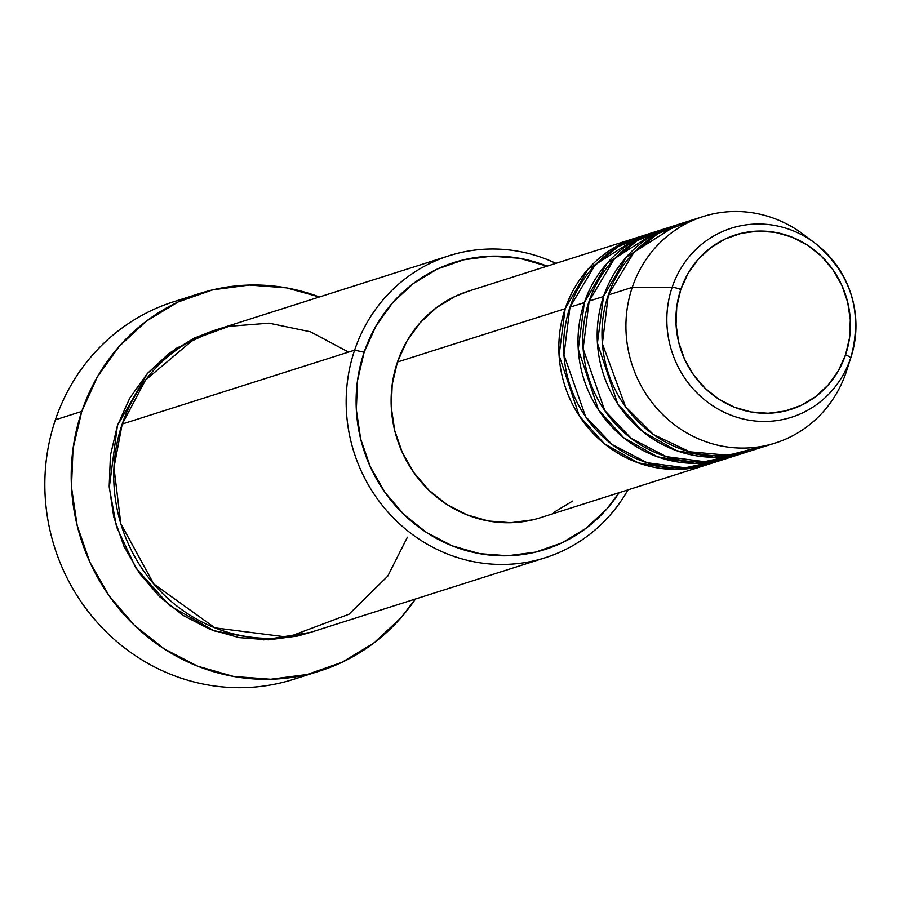 <?xml version="1.0" encoding="UTF-8"?>
<svg xmlns="http://www.w3.org/2000/svg" width="901" height="901" viewBox="0 0 901 901"><rect width="100%" height="100%" fill="white"/><g stroke="black" fill="none" stroke-linecap="round" stroke-linejoin="round"><path stroke-width="1.35" d="M847.39 368.363A118.853 112.715 -107.6 0 1 846.163 372.226L850.657 358.159A7.929 1.543 -161.3 0 0 845.543 354.859A91.542 86.811 -107.6 0 1 734.383 407.229A91.542 86.811 -107.6 0 1 680.796 289.491A91.542 86.811 -107.6 0 1 791.968 237.121A91.542 86.811 -107.6 0 1 845.543 354.859A7.929 1.543 18.7 0 1 850.657 358.159A99.2 94.076 72.4 0 0 810.72 240.116A99.2 94.076 72.4 0 0 672.135 287.318A7.929 1.543 18.7 0 1 680.796 289.491L688.004 273.521L698.084 259.42L710.675 247.741L725.282 238.911L741.343 233.291L758.248 231.084L775.344 232.379L791.968 237.121L807.476 245.128L821.295 256.098L832.873 269.613L841.771 285.144L847.661 302.094L850.296 319.821L849.575 337.638L845.543 354.859L838.347 370.818L828.256 384.918L815.664 396.609L801.057 405.427L784.996 411.047L768.091 413.266L751.006 411.971L734.383 407.229L718.863 399.222L705.055 388.241L693.466 374.737L684.569 359.206L678.69 342.245L676.054 324.529L676.764 306.712L680.796 289.491A7.929 1.543 -161.3 0 0 672.135 287.318A99.2 94.076 -107.6 0 1 815.191 243.293A99.2 94.076 -107.6 0 1 851.186 356.526A99.2 94.076 -107.6 0 1 850.657 358.159L846.163 372.226A118.853 112.715 72.4 0 0 846.805 370.277L851.186 356.526C862.91 311.284 850.916 273.544 815.191 243.293L803.658 234.598A118.853 112.715 72.4 0 0 632.265 287.351L672.135 287.318L632.265 287.351A118.853 112.715 -107.6 0 1 703.197 216.522A118.853 112.715 -107.6 0 1 809.548 239.339M710.529 463.598L675.592 469.421L638.223 462.866L604.447 443.788L579.298 415.947L559.082 355.309L565.175 308.683A118.853 112.715 -107.6 0 1 636.106 237.853A118.853 112.715 -107.6 0 1 638.516 237.121L587.959 269.275L565.175 308.683L397.454 362.011L565.175 308.683A118.853 112.715 -107.6 0 0 591.507 431.624A118.853 112.715 -107.6 0 0 708.141 464.387A118.853 112.715 -107.6 0 0 710.529 463.598M650.635 233.731L618.446 246.446L594.728 265.581L569.973 307.162L584.344 302.59L569.973 307.162A118.853 112.715 72.4 0 0 596.293 430.104A118.853 112.715 72.4 0 0 712.928 462.866L727.31 458.294A118.853 112.715 -107.6 0 0 729.697 457.505L694.761 463.328L657.392 456.773L623.616 437.695L598.467 409.842L578.251 349.216L584.344 302.59A118.853 112.715 -107.6 0 1 655.275 231.76L640.904 236.332A118.853 112.715 72.4 0 0 569.973 307.162L563.947 354.825L585.616 416.679L612.083 444.497L647.143 462.742L685.222 467.799L720.034 460.321M669.803 227.638L637.615 240.353L613.896 259.488L589.141 301.069L603.512 296.497L589.141 301.069A118.853 112.715 72.4 0 0 615.462 423.999A118.853 112.715 72.4 0 0 732.096 456.773L746.478 452.201A118.853 112.715 -107.6 0 0 748.866 451.412L713.93 457.235L676.561 450.68L642.773 431.59L617.635 403.749L597.419 343.123L603.512 296.497A118.853 112.715 -107.6 0 1 674.444 225.667L660.073 230.239A118.853 112.715 72.4 0 0 589.141 301.069L583.105 348.732L604.785 410.586L631.252 438.404L666.312 456.649L704.391 461.695L739.203 454.228M703.197 216.522L679.241 224.135A118.853 112.715 72.4 0 0 608.31 294.976L602.364 343.709L625.564 406.779L653.405 434.507L689.738 451.806L728.425 455.275L763.023 446.164M449.194 255.715L216.781 329.608A158.475 150.287 72.4 0 0 122.198 424.044L354.611 350.151L364.139 352.223A150.546 142.775 -107.6 0 1 547.11 266.155L519.618 258.294L491.507 256.166L463.711 259.803L437.3 269.05L413.277 283.567L392.577 302.781L375.987 325.959L364.139 352.223L357.506 380.537L356.334 409.842L360.67 438.99L370.345 466.876L384.986 492.419L404.031 514.629L426.747 532.682L452.257 545.848L479.602 553.653L507.702 555.771L535.498 552.144L561.92 542.898L585.943 528.38L606.643 509.166L619.133 492.689A150.546 142.775 -107.6 0 1 435.724 538.055A150.546 142.775 -107.6 0 1 364.139 352.223L354.611 350.151A158.475 150.287 -107.6 0 1 449.194 255.715A158.475 150.287 -107.6 0 1 555.928 263.351A158.475 150.287 72.4 0 0 354.611 350.151L122.198 424.044L113.954 467.54L120.813 523.706L153.722 583.927L214.956 627.873L287.926 637.176L348.969 614.245L387.734 576.178L407.398 537.21M199.988 293.377A198.096 187.859 -107.6 0 1 319.405 296.981L286.338 287.836L249.352 285.043L212.782 289.829L178.015 301.993L146.412 321.094L119.169 346.378L97.342 376.877L81.766 411.43L73.026 448.687L71.483 487.238L77.193 525.598L89.92 562.292L109.179 595.899L134.238 625.125L164.128 648.866L197.702 666.211L233.674 676.471L270.66 679.264L307.23 674.477L341.997 662.314L373.6 643.213L400.844 617.928L415.44 599.03A198.096 187.859 -107.6 0 1 320.024 670.93A198.096 187.859 -107.6 0 1 125.644 616.318A198.096 187.859 -107.6 0 1 81.766 411.43L55.4 419.81L81.766 411.43A198.096 187.859 -107.6 0 1 199.988 293.377L173.623 301.756A198.096 187.859 72.4 0 0 55.4 419.81A198.096 187.859 -107.6 0 1 186.957 298.073M310.417 632.401L263.835 639.89L214.123 630.903L169.298 605.326L135.995 568.204L116.544 526.916L109.269 487.565L117.412 425.576L129.868 397.938L147.336 373.532L169.129 353.305L194.413 338.033L214.427 330.374M655.275 231.76A118.853 112.715 -107.6 0 1 657.685 231.028L607.128 263.182L584.344 302.59A118.853 112.715 -107.6 0 0 610.675 425.531A118.853 112.715 -107.6 0 0 727.31 458.294M636.106 237.853L468.385 291.181A118.853 112.715 72.4 0 0 397.454 362.011L406.801 341.288L419.9 322.986L436.242 307.815L455.208 296.35L468.847 291.034M691.439 221.038L658.237 233.404L633.73 252.685L608.31 294.976L632.265 287.351L608.31 294.976A118.853 112.715 72.4 0 0 634.631 417.906A118.853 112.715 72.4 0 0 751.265 450.68L775.22 443.055A118.853 112.715 -107.6 0 1 658.597 410.293A118.853 112.715 -107.6 0 1 632.265 287.351A118.853 112.715 72.4 0 0 701.834 440.217A118.853 112.715 72.4 0 0 846.163 372.226A118.853 112.715 -107.6 0 1 775.22 443.055M674.444 225.667A118.853 112.715 -107.6 0 1 676.854 224.935L626.296 257.089L603.512 296.497A118.853 112.715 -107.6 0 0 629.844 419.438A118.853 112.715 -107.6 0 0 746.478 452.201M850.657 358.159A99.2 94.076 -107.6 0 1 730.204 414.899A99.2 94.076 -107.6 0 1 672.135 287.318A99.2 94.076 72.4 0 0 730.204 414.899A99.2 94.076 72.4 0 0 850.657 358.159M306.689 674.612A198.096 187.859 -107.6 0 1 104.268 629.934A198.096 187.859 -107.6 0 1 55.4 419.81A198.096 187.859 72.4 0 0 99.29 624.697A198.096 187.859 72.4 0 0 293.67 679.309L320.024 670.93M310.462 632.378L297.792 636.016L268.532 639.845L238.945 637.604L210.17 629.394L183.308 615.529L159.387 596.53L139.34 573.149L123.933 546.265L113.751 516.915L109.19 486.225L110.429 455.388L117.412 425.576L147.561 373.273L175.875 348.518L214.393 330.385M348.529 352.088L310.496 331.816L269.061 323.166L228.978 326.32L194.042 339.069L145.568 380.019L122.198 424.044A158.475 150.287 72.4 0 0 157.303 587.97A158.475 150.287 72.4 0 0 312.816 631.657L545.229 557.753A158.475 150.287 -107.6 0 1 389.728 514.066A158.475 150.287 -107.6 0 1 354.611 350.151A158.475 150.287 72.4 0 0 434.192 547.999A158.475 150.287 72.4 0 0 627.952 489.885A158.475 150.287 -107.6 0 1 545.229 557.753M572.563 501.091L553.597 512.545M532.739 519.843L510.799 522.715L488.601 521.037L467.022 514.876L446.873 504.481L428.944 490.234L413.908 472.687L402.342 452.527L394.706 430.52L391.293 407.5L392.217 384.367L397.454 362.011A118.853 112.715 72.4 0 0 423.785 484.952A118.853 112.715 72.4 0 0 540.42 517.715L708.141 464.387M669.578 460.388L683.363 460.602"/></g></svg>
